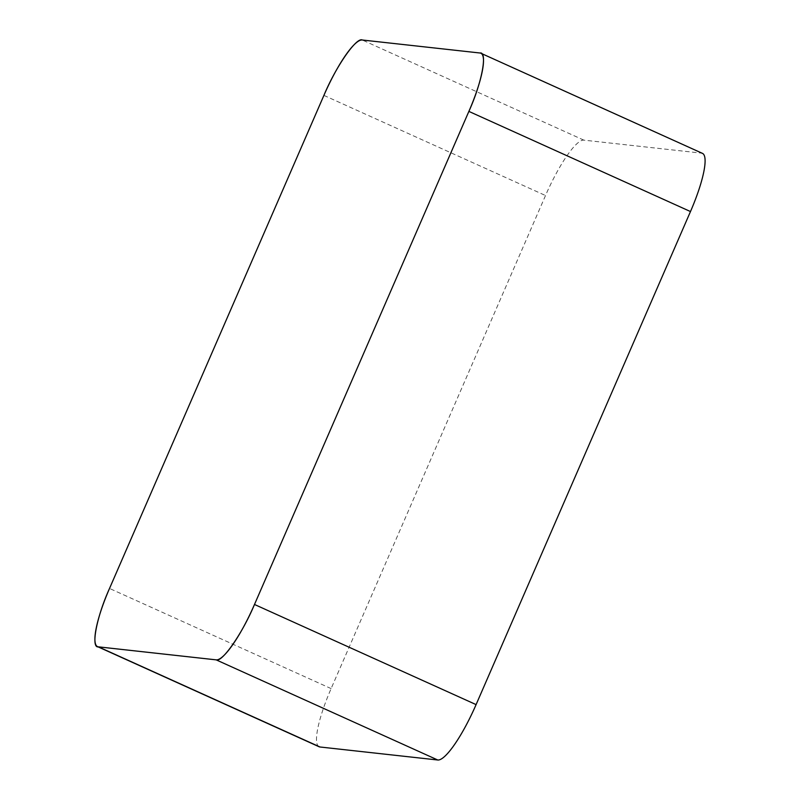 <?xml version="1.0" encoding="UTF-8"?>
<svg xmlns="http://www.w3.org/2000/svg" width="800" height="800" viewBox="0 0 800 800"><rect width="100%" height="100%" fill="white"/><g stroke="black" fill="none" stroke-linecap="round" stroke-linejoin="round"><path stroke-width="0.6" stroke-dasharray="4 3" d="M319.11 746.76A62.18 13.03 114.3 0 1 331.12 688.6L545.51 195.53A62.18 13.03 114.3 0 1 583.84 140.14L701.62 153.15A62.18 13.03 114.3 0 1 702.49 153.39M583.84 140.14L362.24 40M480.03 53.01L701.62 153.15M331.12 688.6L109.52 588.45M323.91 95.39L545.51 195.53"/><path stroke-width="1.2" d="M480.89 53.24L702.49 153.39A62.18 13.03 114.3 0 1 690.48 211.55L476.09 704.61A62.18 13.03 114.3 0 1 437.76 760L319.97 746.99A62.18 13.03 114.3 0 1 319.11 746.76L97.51 646.61A62.18 13.03 -65.7 0 0 98.38 646.85L216.16 659.86A62.18 13.03 -65.7 0 0 254.49 604.47L468.88 111.4A62.18 13.03 -65.7 0 0 480.89 53.24A62.18 13.03 -65.7 0 0 480.03 53.01L362.24 40A62.18 13.03 -65.7 0 0 323.91 95.39L109.52 588.45A62.18 13.03 -65.7 0 0 97.51 646.61M362.29 40.01C356.5 36.85 335.7 66.9 323.82 95.61L109.62 588.24C96.59 616.82 90.54 648.5 98.43 646.85L216.11 659.85C221.91 663.01 242.7 632.96 254.58 604.25L468.78 111.62C481.82 83.04 487.86 51.35 479.97 53L362.29 40.01M98.38 646.85L319.97 746.99M437.76 760L216.16 659.86M690.48 211.55L468.88 111.4M254.49 604.47L476.09 704.61"/></g></svg>
